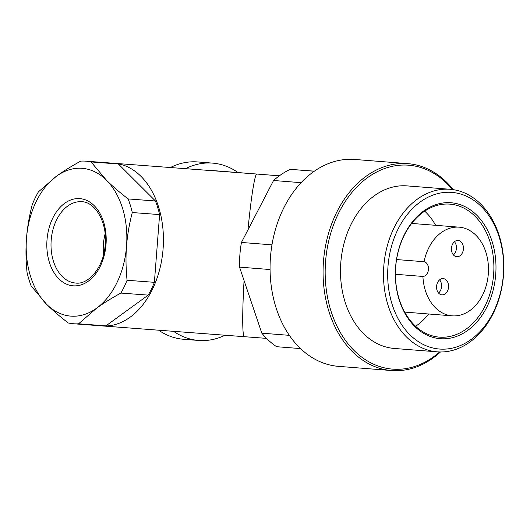 <?xml version="1.0" encoding="UTF-8"?>
<svg xmlns="http://www.w3.org/2000/svg" width="530" height="530" viewBox="0 0 530 530"><rect width="100%" height="100%" fill="white"/><g stroke="black" fill="none" stroke-linecap="round" stroke-linejoin="round"><path stroke-width="0.79" d="M101.402 325.857A81.534 55.186 -85.7 0 0 101.945 325.897A81.534 55.186 -85.7 0 0 163.081 248.941A81.534 55.186 -85.7 0 0 114.195 163.3L256.865 174.045C254.857 173.595 251.101 197.173 247.967 229.848M244.065 280.562C242.17 313.184 242.29 336.848 244.343 336.63L244.356 336.63M208.118 170.375A81.534 60.016 -85.5 0 1 211.854 170.501A81.534 60.016 -85.5 0 1 212.007 170.508A81.534 60.016 -85.5 0 1 212.159 170.521M338.677 366.369A103.767 76.38 -85.5 0 1 338.478 366.356A103.767 76.38 -85.5 0 1 270.479 257.037A103.767 76.38 -85.5 0 1 354.596 159.451A103.767 76.38 -85.5 0 1 354.795 159.464A103.767 76.38 -85.5 0 1 354.987 159.484M440.463 351.973A103.767 76.38 -85.5 0 1 391.69 370.55A103.767 76.38 -85.5 0 1 391.491 370.536A103.767 76.38 -85.5 0 1 323.492 261.217A103.767 76.38 -85.5 0 1 407.61 163.631A103.767 76.38 -85.5 0 1 407.808 163.644A103.767 76.38 -85.5 0 1 453.263 189.654M439.635 351.96A102.283 75.293 -85.5 0 1 392.803 369.152A102.283 75.293 -85.5 0 1 325.572 261.515A102.283 75.293 -85.5 0 1 408.498 165.188A102.283 75.293 -85.5 0 1 452.441 189.535M437.409 351.854A81.534 60.016 -85.5 0 1 437.257 351.841A81.534 60.016 -85.5 0 1 383.826 265.947A81.534 60.016 -85.5 0 1 449.917 189.27A81.534 60.016 -85.5 0 1 450.069 189.283A81.534 60.016 -85.5 0 1 503.5 275.176A81.534 60.016 -85.5 0 1 437.409 351.854M394.393 348.462A81.534 60.016 -85.5 0 1 394.24 348.449A81.534 60.016 -85.5 0 1 340.817 262.555A81.534 60.016 -85.5 0 1 406.908 185.878A81.534 60.016 -85.5 0 1 407.06 185.891A81.534 60.016 -85.5 0 1 407.212 185.904M439.635 349.051A78.566 57.83 -85.5 0 1 387.993 266.371A78.566 57.83 -85.5 0 1 451.692 192.383A78.566 57.83 -85.5 0 1 503.334 275.063A78.566 57.83 -85.5 0 1 439.635 349.051M449.778 204.13A66.707 49.105 -85.5 0 1 449.91 204.136A66.707 49.105 -85.5 0 1 493.622 274.414A66.707 49.105 -85.5 0 1 439.549 337.153A66.707 49.105 -85.5 0 1 439.416 337.14A66.707 49.105 -85.5 0 1 395.705 266.868A66.707 49.105 -85.5 0 1 449.778 204.13M450.897 202.732A68.191 50.191 -85.5 0 1 495.716 274.487A68.191 50.191 -85.5 0 1 440.43 338.71A68.191 50.191 -85.5 0 1 395.612 266.948A68.191 50.191 -85.5 0 1 450.897 202.732M424.696 211.139A66.707 49.105 -85.5 0 1 435.633 225.316M428.637 313.985A66.707 49.105 -85.5 0 1 415.619 326.275M396.579 259.554L424.046 261.721A44.474 32.734 -85.5 0 1 459.079 227.165A44.474 32.734 -85.5 0 1 459.166 227.171A44.474 32.734 -85.5 0 1 488.302 274.023A44.474 32.734 -85.5 0 1 452.256 315.847A44.474 32.734 -85.5 0 1 452.169 315.84A44.474 32.734 -85.5 0 1 422.913 276.448L395.433 274.282M225.151 335.179A88.941 65.468 -85.5 0 1 198.77 340.465A88.941 65.468 -85.5 0 1 198.604 340.452A88.941 65.468 -85.5 0 1 173.509 331.29M185.48 168.672A88.941 65.468 -85.5 0 1 212.417 163.107A88.941 65.468 -85.5 0 1 212.59 163.121A88.941 65.468 -85.5 0 1 238.089 172.568M183.771 339.286A88.941 65.468 -85.5 0 1 183.599 339.273A88.941 65.468 -85.5 0 1 158.589 330.17M170.388 167.533A88.941 65.468 -85.5 0 1 197.418 161.922A88.941 65.468 -85.5 0 1 197.584 161.935A88.941 65.468 -85.5 0 1 197.75 161.948M105.132 233.816A40.764 27.593 -85.7 0 0 103.41 244.151A40.764 27.593 -85.7 0 0 103.549 254.824M441.94 294.852A8.155 6.002 -85.5 0 1 441.927 294.852A8.155 6.002 -85.5 0 1 436.581 286.253A8.155 6.002 -85.5 0 1 443.206 278.594A8.155 6.002 -85.5 0 1 448.552 287.187A8.155 6.002 -85.5 0 1 441.94 294.852M456.807 256.725A8.155 6.002 -85.5 0 1 456.787 256.725A8.155 6.002 -85.5 0 1 451.447 248.126A8.155 6.002 -85.5 0 1 458.072 240.468A8.155 6.002 -85.5 0 1 463.412 249.06A8.155 6.002 -85.5 0 1 456.807 256.725M424.046 261.721A7.413 5.459 -85.5 0 1 428.465 269.459A7.413 5.459 -85.5 0 1 422.913 276.448M91.041 161.935L118.369 163.995L155.456 200.989L128.134 198.929C119.541 192.304 112.314 186.063 106.444 180.193L91.041 161.935A81.534 55.186 -85.7 0 0 85.78 161.16A81.534 55.186 -85.7 0 0 80.726 161.12C71.225 166.334 63.13 171.375 56.432 176.252L38.418 191.853A81.534 55.186 -85.7 0 0 32.244 204.653C29.229 216.326 27.315 227.536 26.5 238.281C25.659 249.02 25.837 260.389 27.037 272.38A81.534 55.186 -85.7 0 0 31.177 285.988L46.58 304.253C52.45 310.116 59.678 316.364 68.271 322.982A81.534 55.186 -85.7 0 0 73.531 323.757A81.534 55.186 -85.7 0 0 78.586 323.797L96.599 308.195C103.29 303.319 111.393 298.277 120.886 293.063L148.214 295.124L105.914 325.857L78.586 323.797M126.531 246.165C127.339 235.419 129.254 224.21 132.275 212.537L159.603 214.597L154.389 282.324L127.061 280.271C125.868 268.279 125.689 256.911 126.531 246.165A74.12 50.171 -85.7 0 0 106.444 180.193A74.12 50.171 -85.7 0 0 56.432 176.252A74.12 50.171 -85.7 0 0 26.5 238.281A74.12 50.171 -85.7 0 0 46.58 304.253A74.12 50.171 -85.7 0 0 96.599 308.195A74.12 50.171 -85.7 0 0 126.531 246.165M132.275 212.537A81.534 55.186 -85.7 0 0 128.134 198.929M120.886 293.063A81.534 55.186 -85.7 0 0 127.061 280.271M159.603 214.597A81.534 55.186 -85.7 0 0 155.456 200.989M148.214 295.124A81.534 55.186 -85.7 0 0 154.389 282.324M73.531 323.757L100.859 325.817A81.534 55.186 -85.7 0 0 105.914 325.857M314.283 171.236L290.248 169.342L314.389 171.157M289.334 335.344L261.813 333.178A96.354 70.927 -85.5 0 0 276.6 346.7L300.53 348.588M261.813 333.178L239.534 267.127L270.061 269.531M271.963 244.853L241.435 242.448L273.56 180.498L301.126 182.671M239.534 267.127A96.354 70.927 -85.5 0 1 241.435 242.448M273.56 180.498A96.354 70.927 -85.5 0 1 290.248 169.342M114.195 163.3A81.534 55.186 -85.7 0 0 113.652 163.26M118.369 163.995A81.534 55.186 -85.7 0 0 113.102 163.22L85.78 161.16M454.449 241.733A8.155 6.002 -85.5 0 1 453.408 254.91M439.589 279.86A8.155 6.002 -85.5 0 1 438.548 293.037M81.805 201.738A40.764 27.593 -85.7 0 0 81.752 201.738A40.764 27.593 -85.7 0 0 51.185 240.216A40.764 27.593 -85.7 0 0 75.565 283.033A40.764 27.593 -85.7 0 0 75.631 283.04C88.066 285.021 103.675 267.756 105.198 245.032C107.643 221.951 94.665 201.645 81.812 201.738L81.752 201.738M79.871 198.624A43.732 29.601 -85.7 0 0 47.004 239.898A43.732 29.601 -85.7 0 0 73.16 285.822A43.732 29.601 -85.7 0 0 106.02 244.549A43.732 29.601 -85.7 0 0 79.871 198.624M266.537 338.378L101.945 325.897M391.491 370.536L338.478 366.356M437.257 351.841L394.24 348.449M452.169 315.84L404.682 312.097M198.604 340.452L183.599 339.273M212.59 163.121L197.584 161.935M459.166 227.171L411.671 223.428M450.069 189.283L407.06 185.891M407.808 163.644L354.795 159.464M279.35 175.821L212.007 170.508"/></g></svg>
